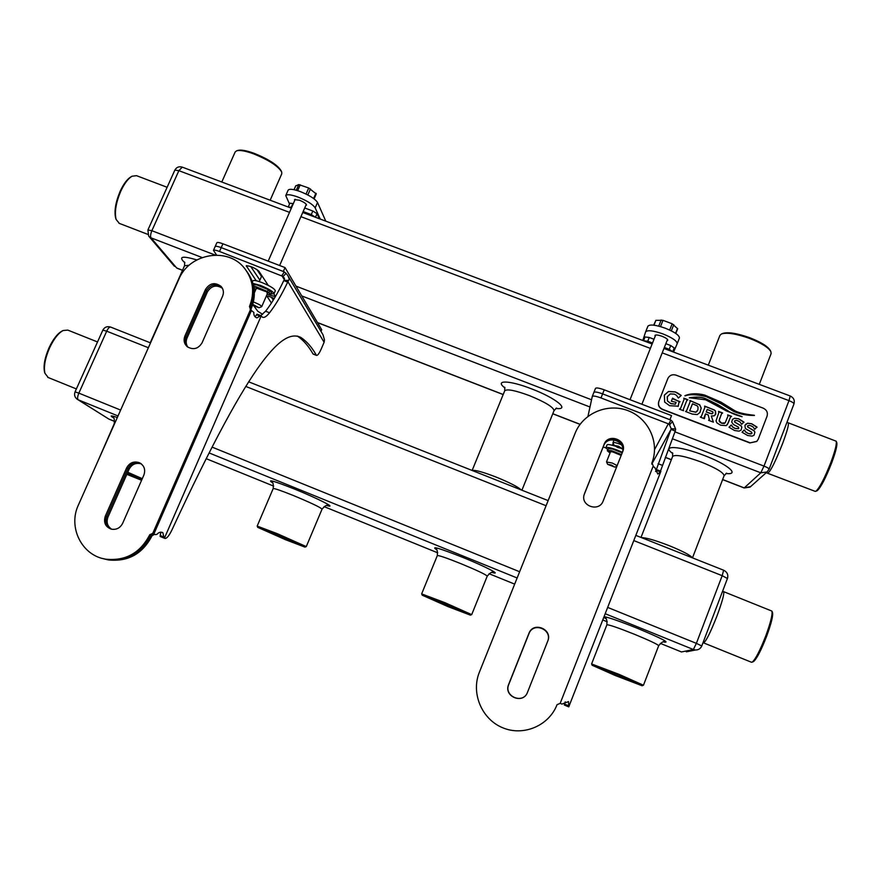<?xml version="1.0" encoding="UTF-8"?>
<svg xmlns="http://www.w3.org/2000/svg" width="881" height="881" viewBox="0 0 881 881"><rect width="100%" height="100%" fill="white"/><g stroke="black" fill="none" stroke-linecap="round" stroke-linejoin="round"><path stroke-width="1.32" d="M721.814 333.822L722.673 333.47C727.871 331.807 736.835 333.194 749.555 337.654C760.876 342.07 767.78 346.321 770.269 350.429L770.732 351.321M759.29 384.347L771.106 353.633L770.875 351.596C768.287 347.345 761.118 342.918 749.357 338.337C736.131 333.701 726.825 332.247 721.429 333.976L719.92 335.375L708.291 365.152M270.159 200.229L281.744 173.876L281.744 172.136C278.275 166.179 268.936 160.1 253.717 153.878C245.568 150.937 239.874 149.913 236.626 150.816L235.128 152.039M236.725 150.783L237.826 150.42C240.954 149.55 246.438 150.53 254.279 153.371C268.914 159.351 277.9 165.21 281.248 170.947L281.524 171.608M815.145 491.334L815.872 491.257C819.616 487.931 824.671 478.185 831.014 462.04C835.188 450.654 836.906 443.705 836.168 441.194L788.242 422.814M836.212 441.304L836.741 442.493C837.457 444.927 835.805 451.612 831.796 462.569C825.695 478.108 820.828 487.479 817.205 490.695L816.951 490.794M97.516 341.949L67.815 330.1L63.091 330.518C58.3 333.194 53.785 338.987 49.567 347.918C45.096 358.314 43.543 366.76 44.931 373.269L48.246 377.542M44.953 373.335L44.568 372.189C43.235 365.923 44.722 357.796 49.028 347.797C53.08 339.207 57.43 333.624 62.044 331.058L62.969 330.584M751.394 662.215L752.198 662.138C755.546 659.274 760.105 650.42 765.897 635.564C770.721 622.294 772.714 614.123 771.877 611.073L723.609 591.647M771.954 611.26L772.472 612.416C773.287 615.367 771.371 623.23 766.723 636.005C761.162 650.299 756.757 658.823 753.53 661.576L753.222 661.708M591.625 663.977L619.112 674.372L643.416 685.22M592.197 665.276L615.533 675.628L642.128 685.759L618.671 675.353L592.197 665.276L591.603 663.922L606.877 624.816C607.141 619.971 606.425 617.647 604.74 617.834L605.643 618.495M421.691 593.915L445.092 602.747L471.676 614.608M422.208 595.182L447.735 606.513L470.41 615.147L444.762 603.76L422.208 595.182L421.658 593.86L437.317 555.581C437.659 550.845 436.998 548.555 435.324 548.72L436.238 549.403M257.208 526.111L277.163 533.633L306.269 546.583L304.969 547.112L276.942 534.668L257.704 527.345L285.62 539.745L304.969 547.112M257.704 527.345L257.186 526.045L273.176 488.603M127.767 472.249L142.293 478.669M126.842 474.352L141.599 480.266M141.874 479.616L127.36 473.185M167.126 187.279L136.478 175.66L132.018 176.233C128.097 178.59 124.364 183.534 120.829 191.089C115.929 202.685 114.365 212.134 116.127 219.457L119.342 223.389M116.105 219.402L115.719 218.378C114.023 211.33 115.532 202.234 120.245 191.078C123.648 183.821 127.238 179.052 131.016 176.784L132.018 176.233M756.911 441.315L749.83 442.934L662.435 409.478C658.988 407.771 657.777 405.117 658.779 401.527L667.897 378.401M749.984 442.758L662.534 409.291C659.087 407.573 657.865 404.919 658.867 401.329L667.963 378.257C669.758 375.174 672.423 374.128 675.969 375.119L763.254 408.178C766.756 409.907 768.034 412.583 767.054 416.206L758.222 439.278L756.757 441.469L749.83 442.934M754.731 429.3L753.101 426.977L750.887 425.765L749.004 425.358L747.462 426.052L747.727 426.944L754.235 430.842L754.896 432.186L754.037 435.214L752.132 436.139L747.65 435.511L742.044 432.23L744.28 429.961L746.009 432.197L748.398 433.485L750.48 433.959L751.978 433.276L751.548 432.142L745.348 428.485L744.93 425.369L747.639 423.21L751.658 423.739L756.933 427.021L754.731 429.3M741.681 424.323L740.051 422.01L737.849 420.799L735.976 420.391L734.424 421.085L734.699 421.977L741.185 425.864L741.835 427.208L741.064 430.126L739.082 431.15L734.6 430.523L729.016 427.252L731.252 424.983L732.97 427.219L735.36 428.496L738.741 428.595L738.498 427.164L733.344 424.444L731.704 422.043L732.496 419.378L734.611 418.244L738.619 418.772L743.883 422.043L741.681 424.323M686.596 410.755L690.131 401.736L689.867 400.481L699.701 404.797L701.232 408.079L699.921 412.495L697.289 414.577L692.279 414.081L685.55 411.515L686.596 410.755M704.756 395.106L720.801 402.011L734.126 410.304C737.683 412.583 744.434 414.246 754.4 415.281L754.411 415.458C746.989 415.524 740.04 414.158 733.554 411.361L721.286 403.872L706.21 396.626C696.662 394.347 689.614 394.093 685.055 395.888L684.955 395.668C690.704 393.333 697.3 393.146 704.756 395.106L720.746 402.099L734.071 410.381C737.617 412.66 744.379 414.323 754.334 415.358L754.433 415.458M705.659 398.675L717.586 404.511L727.948 410.81C731.098 413.046 735.8 414.973 742.033 416.603L726.594 411.02L705.736 399.831L689.349 397.76C696.364 396.692 701.805 396.99 705.659 398.675L727.893 410.887C731.043 413.123 735.745 415.05 741.978 416.68L742.066 416.757M676.09 402.342L671.355 401.262L672.577 398.135L673.392 399.17L680 401.681L678.932 402.463L678.227 406.196L669.582 405.689L664.659 402.077L664.362 395.095L668.536 391.45L675.253 391.88L677.423 392.948L681.244 395.437L678.348 398.025L676.454 395.305L674.295 394.126L670.221 393.928L667.214 396.835L667.446 400.866L670.782 403.52L675.375 404.17L676.09 402.342M686.806 400.47L683.282 409.478L683.535 410.744L679.482 409.202L680.539 408.443L684.063 399.423L683.799 398.168L687.852 399.71L686.762 400.547L683.238 409.555L683.524 410.744M705.494 413.916L704.382 418.706L700.318 417.154L701.364 416.394L704.888 407.352L704.624 406.097L714.337 409.962L715.515 411.009L715.768 414.026L714.183 415.843L711.286 415.986L713.412 422.164L708.577 420.314L709.392 419.797L708.247 414.962L705.494 413.916L704.073 417.517L704.36 418.706M730.481 417.098L728.213 422.979L726.252 425.622L720.658 425.204L716.958 422.957L716.044 420.887L718.808 412.66L718.544 411.394L722.629 412.958L721.572 413.707L719.116 420.523L721.594 423.144L725.184 422.836L727.959 416.14L727.684 414.874L731.538 416.35L730.426 417.176L727.277 424.719M684.955 395.668L684.911 395.756C690.649 393.411 697.256 393.234 704.712 395.195M689.349 397.76L689.305 397.838C696.32 396.769 701.75 397.078 705.604 398.752M672.544 398.212L679.857 402M678.976 402.364L678.117 406.438M664.307 395.217L668.492 391.538L675.209 391.957L681.178 395.492M667.369 396.472L667.413 400.943L670.749 403.597L675.375 404.17M679.559 409.004L680.154 408.938M683.766 398.256L687.731 399.985M685.627 411.317L686.464 411.009M689.834 400.558L699.646 404.875L701.188 408.156L700.01 412.374M697.466 410.799L695.891 412.231L689.68 410.887L692.477 403.773L697.08 405.767L697.994 406.89L697.917 409.885L695.935 412.154L689.68 410.887M689.735 410.81L692.477 403.773M708.654 420.116L709.326 419.907M711.286 415.986L713.39 422.153M704.591 406.185L714.282 410.039L715.46 411.086L715.306 414.907M700.395 416.955L701.243 416.625M712.696 413.453L710.372 413.563L706.221 411.989L707.245 409.401L712.872 411.856L712.938 413.013L711.837 413.894M711.892 413.817L706.221 411.989M706.276 411.912L707.245 409.401M718.511 411.482L722.497 413.222M721.671 413.508L719.447 419.114L719.348 421.647L721.539 423.221L724.226 423.508L725.206 422.803M727.651 414.962L731.406 416.614M734.534 420.876L734.633 422.054L741.119 425.941L741.78 427.285L741.13 430.06M729.016 427.263L731.186 425.06L732.915 427.296L735.294 428.573L738.674 428.673M732.386 419.521L734.556 418.321L738.564 418.849L744.005 422.329M747.595 425.809L747.672 427.021L754.169 430.919L754.83 432.263L754.114 435.126M742.044 432.23L744.225 430.027L745.943 432.274L748.343 433.551L751.691 433.683M745.491 424.389L747.573 423.276L751.592 423.805L757.054 427.307M547.762 641.104L527.488 692.345C523.105 704.767 503.304 696.475 508.623 684.471L528.941 633.362C533.269 621.116 552.982 629.188 547.762 641.104L547.696 641.236C552.916 629.353 533.258 621.314 528.941 633.527C533.258 621.314 552.916 629.353 547.696 641.236L527.499 692.323L547.641 641.368C552.839 629.53 533.258 621.512 528.952 633.681L508.766 684.46C503.48 696.386 523.149 704.624 527.51 692.29L547.641 641.368M528.941 633.362L508.689 684.471C503.392 696.431 523.127 704.701 527.499 692.323C523.127 704.701 503.392 696.431 508.689 684.471L528.952 633.681M604.069 444.354C608.242 432.538 627.757 440.093 622.702 451.601L603.122 501.091C599.168 512.29 580.678 506.234 584.081 494.891L603.837 445.114C607.989 433.331 627.448 440.863 622.404 452.327C627.448 440.863 607.989 433.331 603.837 445.114L603.606 445.863C607.747 434.124 627.14 441.623 622.118 453.054L603.011 501.355M603.056 501.256L622.404 452.327L603.056 501.256M584.466 493.668L603.606 445.863M560.184 703.346L561.946 704.084L568.509 701.595L568.763 706.881L660.86 471.368L657.843 474.088L654.726 467.404L652.964 466.677M568.763 706.881L660.86 471.368M660.871 471.192L659.99 470.872L660.871 471.192M565.217 701.849L564.292 705.009L568.708 706.859M659.99 470.872L656.477 469.595L655.563 471.467M660.497 471.06L675.253 431.062L671.003 429.432L651.753 464.111M565.15 702.135L564.292 705.009M587.957 416.339L592.285 396.417C593.133 395.635 596.03 396.153 600.996 397.948L668.789 424.003L670.87 420.116L602.615 393.884C597.659 392.089 594.752 391.593 593.893 392.386L592.307 396.362M612.471 445.323L613.187 443.253M603.188 446.92L605.875 447.966M656.103 470.289L671.08 429.223L675.253 431.062M668.789 424.003L669.538 424.862L672.489 421.57L675.628 429.08L675.408 430.633M670.87 420.116L672.489 421.57M669.538 424.862L671.113 428.584L675.628 429.08M671.113 428.584L671.08 429.223M656.081 470.333L660.431 471.809M651.885 462.932L653.25 465.939L560.173 703.368L557.045 704.679C548.951 725.823 523.248 736.637 502.478 727.673C481.588 719.017 470.861 692.995 479.363 672.258L575.172 433.133C583.002 413.189 607.736 402.716 628.153 410.711C648.68 418.409 659.913 442.857 651.885 462.932M600.996 397.948L604.234 389.831L671.531 415.601L669.934 419.697L602.615 393.884C597.659 392.089 594.752 391.593 593.893 392.386L595.512 388.356L593.926 392.331M604.234 389.831C599.278 388.036 596.371 387.552 595.512 388.356M655.211 336.234L654.957 335.441C655.717 334.626 658.052 334.901 661.961 336.256C665.827 337.819 667.765 339.152 667.765 340.264L667.038 340.683M645.652 331.829L647.887 326.212C649.738 324.175 655.486 324.814 665.133 328.15C674.659 331.994 679.416 335.309 679.416 338.062L677.181 343.722M642.789 340.495L645.63 331.884C647.469 329.879 653.217 330.551 662.864 333.888C672.39 337.742 677.159 341.035 677.17 343.755L673.558 352.081M652.524 343.006L647.766 341.211L643.537 340.771M654.01 339.262L649.253 337.467L645.046 336.971L643.571 340.683L645.046 336.971M672.71 351.761L669.23 349.294L664.351 347.455M674.218 347.94L672.743 351.695L674.218 347.94L670.705 345.539L665.838 343.711M611.458 465.091L607.648 464.342L614.784 467.128L611.458 465.091M606.568 461.985L612.262 463.043L617.152 465.609M607.868 449.817L605.897 447.746L607.009 444.938C607.571 444.222 610.137 444.575 614.707 445.973M605.897 447.746C606.943 446.909 610.742 447.702 617.295 450.114L622.371 452.327M621.501 448.572L622.768 449.156M620.367 455.07L612.967 452.019L621.182 455.334M622.206 452.834L612.515 448.991L608.308 448.693L607.615 450.444L611.81 450.753L621.501 454.596M618.418 446.215L614.211 445.467L617.911 447.57L622.052 448.517L618.418 446.215M613.033 442.901L612.989 442.647C613.583 442.174 615.698 442.603 619.321 443.936L621.568 444.894M653.68 325.155L655.893 320.332L662.986 320.343L672.159 323.768L677.676 328.767L675.826 333.47M140.74 463.461L140.486 463.34C134.991 461.655 130.784 463.406 127.855 468.604C130.784 463.406 134.991 461.655 140.486 463.34L140.74 463.461M126.611 467.932C129.551 462.723 133.769 460.972 139.275 462.668C144.187 465.377 145.728 469.507 143.889 475.046L122.624 523.38C120.135 528.06 116.358 529.988 111.314 529.162C105.357 526.838 103.352 522.499 105.302 516.145L126.611 467.932L127.855 468.604L106.623 516.662C104.773 522.147 106.238 526.287 111.039 529.096C106.238 526.287 104.773 522.147 106.623 516.662L127.855 468.604L129.089 469.254C131.875 464.243 135.949 462.437 141.301 463.869M205.482 289.464C209.821 282.988 215.019 281.975 221.076 286.413C223.51 289.276 224.027 292.503 222.607 296.126L202.057 342.83C198.247 348.898 193.346 350.209 187.345 346.773C184.129 343.832 183.314 340.264 184.889 336.057L205.482 289.464L206.462 290.664L185.946 337.115C184.547 340.628 184.988 343.821 187.257 346.696C184.988 343.821 184.547 340.628 185.946 337.115L206.462 290.664C210.79 284.2 215.977 283.186 222.012 287.613C215.977 283.186 210.79 284.2 206.462 290.664L207.442 291.842C211.418 285.686 216.407 284.497 222.397 288.274M102.361 558.422L106.975 559.545C126.798 561.604 141.445 553.477 150.937 535.163L153.834 533.875L150.937 535.163C141.445 553.477 126.798 561.604 106.975 559.545L102.361 558.422M250.204 309.176L250.303 307.7L250.204 309.176M247.649 272.625C255.16 283.792 256.327 295.862 251.151 308.835L250.303 307.7C255.49 294.683 254.323 282.581 246.79 271.381C254.323 282.581 255.49 294.683 250.303 307.7L249.444 306.555L250.589 309.374L152.732 533.434L149.759 534.701C140.233 553.07 125.531 561.219 105.654 559.16C81.823 555.636 67.749 527.223 78.431 504.934L178.898 279.134C189.316 253.199 228.113 246.735 244.533 268.32C253.299 279.839 254.939 292.58 249.444 306.555M184.889 336.057L186.992 338.161L207.442 291.842M186.992 338.161C185.693 341.376 185.979 344.361 187.84 347.136M105.302 516.145L107.934 517.18L129.089 469.254M107.934 517.18C106.138 522.312 107.394 526.331 111.711 529.25M103.694 558.807L108.286 559.92C128.053 561.979 142.656 553.885 152.116 535.626L154.781 534.271M250.975 309.881L251.151 308.835M260.809 315.541L265.588 311.224C271.755 303.339 277.823 293.131 283.792 280.576L287.713 282.085C281.744 294.639 275.698 304.87 269.553 312.766C266.58 316.499 264.212 317.975 262.461 317.215L260.897 315.574L256.889 317.898C254.609 317.083 253.607 315.266 253.882 312.469L251.437 310.508L153.911 533.908L152.732 533.434M160.827 532.19L160.243 535.516L163.899 537.036L162.82 532.62C160.65 531.728 158.745 532.267 157.093 534.238L155.684 534.646L153.911 533.908L251.437 310.508L250.589 309.374M163.899 537.036L164.956 538.456C166.773 538.566 169.086 535.769 171.883 530.054C254.29 352.29 283.682 329.109 300.839 337.434C306.819 341.421 311.984 347.345 316.356 355.208L312.986 353.887C308.647 346.233 303.56 340.363 297.723 336.278M160.243 535.516L160.122 536.452L163.998 538.071M259.807 315.178L257.01 314.165L255.116 316.808M216.605 255.072L213.466 250.369C214.006 249.819 216.021 250.182 219.512 251.47L283.131 276.48L286.05 273.352L287.635 275.312C289.144 277.989 289.464 279.673 288.594 280.367L283.88 280.378L287.889 281.678L324.109 342.269L321.257 348.92C319.263 353.369 317.7 355.528 316.565 355.406L316.356 355.208M259.895 280.136L250.766 266.525L259.895 280.136M273.286 300.091L271.37 297.238L273.286 300.091M282.085 275.533L284.211 271.844L221.208 247.627C217.728 246.339 215.713 245.975 215.162 246.548L216.836 242.76M271.414 303.042L267.119 296.479C267.934 296.027 270.324 296.688 274.288 298.461M273.87 293.913L275.456 296.49M275.39 296.6L268.969 294.904M256.228 280.742L246.273 265.809C250.083 265.853 254.268 267.604 258.816 271.062L268.242 285.367M254.036 306.148L257.803 311.29L262.637 314.341M284.211 271.844L286.05 273.352M283.131 276.48L284.618 279.971M288.594 280.367L287.889 281.678M324.109 342.269L324.483 339.923L322.997 334.758L288.384 276.579M256.459 314.803L260.148 316.037M320.992 331.377L321.697 329.714L285.026 267.571L283.341 271.458L221.208 247.627C217.728 246.339 215.713 245.975 215.162 246.548L213.466 250.369M285.026 267.571L222.915 243.784C219.424 242.495 217.409 242.143 216.858 242.727M256.834 269.443L261.492 276.48M294.739 200.416L294.529 199.624L299.496 200.229C304.022 202.134 306.368 203.764 306.511 205.119L305.817 205.449M288.098 190.252L288.131 190.164C289.375 188.666 293.45 189.14 300.355 191.606C309.495 195.307 315.222 198.93 317.523 202.476L325.794 221.164M289.508 204.062L285.763 195.571C286.997 194.095 291.06 194.591 297.976 197.058C307.117 200.758 312.854 204.37 315.178 207.883L320.244 219.072M291.754 207.244L288.428 207.101M293.307 203.676L289.904 203.17M315.53 217.299L311.268 214.59L303.163 211.539M319.34 218.741L317.039 213.654L312.821 211.011L304.716 207.971M252.506 305.289L258.959 307.733L252.781 304.374M253.409 302.029L254.961 302.579C259.19 304.352 261.437 305.707 261.712 306.654L261.547 306.775M295.741 185.935L298.78 184.558L308.713 187.994L316.191 193.886M252.88 280.852L252.902 280.808C253.673 280.015 256.646 280.587 261.811 282.493C270.291 286.039 274.784 288.814 275.29 290.829L274.035 293.703M252.902 283.385L260.523 285.444C269.013 288.99 273.506 291.754 274.013 293.747L270.963 293.869M253.662 286.479L255.875 286.655L267.472 291.501L265.368 291.435L256.316 288.054M270.709 294.43L271.491 292.635L269.751 290.609L268.947 292.448L270.698 294.463L267.692 294.695C270.698 295.267 270.974 294.617 268.518 292.756L268.947 292.448M267.472 291.501L268.276 289.662L256.679 284.827L254.135 284.871L253.585 286.116M266.855 291.765L268.518 292.756M268.033 290.234L269.751 290.609M787.008 422.197L788.143 422.781C789.178 423.893 787.328 430.82 782.592 443.561C775.544 461.347 770.633 471.203 767.869 473.119L767.758 473.086M722.618 479.616L744.137 487.953L750.667 486.565M722.651 479.528L744.236 487.898L760.788 472.811L767.076 471.952L769.091 469.232C769.036 468.483 767.34 467.437 764.003 466.093L788.98 400.635C792.294 401.967 793.946 403.08 793.946 403.972L793.869 404.104M674.945 431.844L764.003 466.093L760.788 472.811L672.302 438.716M589.984 407L301.776 295.939M202.09 257.527L151.014 237.848L176.663 267.967L182.532 270.247M317.457 322.523L503.205 394.501M552.794 413.707L580.105 424.301M665.32 457.316L671.377 459.662M672.842 453.583C660.354 444.894 679.427 445.709 704.304 455.488C727.959 464.441 740.359 475.167 725.878 473.526M504.978 387.981C493.944 379.843 509.108 380.03 531.551 388.851C555.977 398.069 570.833 410.425 555.823 408.421M184.856 262.791C178.072 256.503 182.059 255.545 196.815 259.906M556.594 408.035L554.039 410.623C553.499 407.143 545.262 402.121 529.305 395.569C515.143 390.371 506.949 388.763 504.736 390.768L472.139 470.454M726.649 473.13L724.094 475.773C723.742 472.656 716.176 468.097 701.386 462.096C684.944 456.116 675.364 454.222 672.644 456.424L641.005 537.443M641.577 537.663C645.993 537.608 655.134 540.251 669.02 545.603C682.72 551.187 690.495 555.25 692.345 557.805M472.227 470.498C474.914 469.782 482.898 471.985 496.168 477.095C509.515 482.535 517.874 486.819 521.255 489.935M189.162 265.225L184.536 265.754M148.371 347.731L106.7 331.179L78.849 393.135L75.05 391.88L102.846 330.122C104.608 327.049 107.218 326.036 110.687 327.093C109.486 326.829 108.165 328.195 106.7 331.179L102.835 330.133M76.999 399.104L78.233 399.809C77.253 398.774 77.462 396.549 78.849 393.135L120.642 410.072M212.057 447.108L519.636 571.747M607.659 607.405L696.375 643.361L722.189 575.689L633.802 540.582M546.088 505.727L245.744 386.418M723.609 570.249L722.189 575.689L727.475 578.509C728.466 574.786 727.21 572.022 723.675 570.238L635.829 535.384M722.64 591.173L723.488 591.592C724.611 593.056 722.453 601.161 716.991 615.929C710.515 632.393 706.044 641.368 703.6 642.855L703.456 642.8M118.021 415.953L78.233 399.809L108.121 418.607M604.047 616.656C608.826 617.438 619.927 621.314 637.337 628.274C661.939 638.571 670.705 643.13 663.657 641.963M605.787 618.649L603.771 617.35M436.37 549.546C430.688 545.603 439.564 548.246 462.999 557.475C485.541 566.582 502.412 575.359 492.149 572.496M272.328 482.634C266.745 478.868 274.222 481.037 294.761 489.153C317.986 498.525 337.753 508.689 326.983 505.584M113.407 417.803C109.442 415.414 110.753 415.314 117.338 417.495M681.42 651.929L660.321 643.361L681.476 651.951L693.369 649.517L605.192 613.716M517.136 577.98L209.083 452.922M75.05 391.88C73.916 395.117 74.83 397.694 77.77 399.589L108.826 419.048L114.739 421.47M206.187 458.66L273.65 486.103L206.176 458.671M324.087 506.619L437.736 552.827L324.087 506.619M489.065 573.707L514.68 584.125L489.065 573.718M602.758 619.938L607.229 621.766L602.758 619.949M327.192 505.584L328.184 505.727C327.247 504.461 325.21 505.595 322.061 509.13C320.365 507.302 310.795 502.765 293.362 495.507C281.127 490.596 274.398 488.283 273.187 488.581C273.573 483.878 272.945 481.621 271.271 481.786L272.196 482.491M492.358 572.485L493.426 572.639C492.446 571.34 490.387 572.518 487.237 576.152C485.916 574.555 477.15 570.403 460.961 563.697C446.744 557.992 438.859 555.294 437.317 555.581M663.867 641.952L665.034 642.106C663.944 640.773 661.829 641.974 658.68 645.707C657.633 644.33 649.616 640.542 634.628 634.342C618.11 627.746 608.859 624.574 606.877 624.816M727.409 578.564L701.772 645.96L696.375 643.361L693.369 649.517L695.516 649.991C698.501 649.98 700.582 648.636 701.772 645.96L701.728 645.993C700.549 648.658 698.479 649.991 695.516 649.991L686.343 651.83M114.739 421.481L109.453 419.323M176.971 268.176L182.499 270.324M289.508 212.365L178.876 170.661L151.873 230.712L215.206 255.072M258.287 271.634L259.499 272.097M295.983 286.127L591.547 399.776M744.137 487.953L750.061 487.105L767.076 471.952L769.091 469.232L793.946 403.972C794.937 400.337 793.704 397.683 790.246 395.998L788.98 400.635L662.226 352.863M650.376 348.391L300.928 216.671M174.438 266.282L149.098 236.593L151.014 237.848C150.233 236.438 150.519 234.06 151.873 230.712L147.909 229.974L148.636 236.053M182.268 167.137C178.986 166.19 176.508 167.181 174.856 170.11L178.876 170.661L182.268 167.137L291.336 208.191M147.909 229.974L174.834 170.143M668.327 423.794L654.583 449.585M662.402 465.355L658.096 463.681M612.548 445.334L613.286 443.473M564.545 704.084L568.873 705.89M622.702 451.601L622.118 453.054M649.253 337.467L647.766 341.211M670.705 345.539L669.23 349.294M621.336 455.025L611.855 451.237C607.24 450.18 606.646 450.742 610.059 452.922C607.593 451.215 606.778 450.389 607.615 450.444M610.291 452.327C609.509 451.479 610.39 451.369 612.934 451.997L610.478 451.59M658.735 326.124L661.179 319.968M655.893 320.332L653.955 325.188M669.681 330.045L672.159 323.768M662.986 320.343L660.508 326.609M673.778 324.671L671.333 330.849M675.584 333.315L677.522 328.415M261.194 315.905L164.395 538.225M281.656 275.335L284.475 279.96M219.512 251.47L222.915 243.784M269.553 312.766L265.588 311.224M246.383 266.282L246.68 265.599M267.207 296.864L267.439 296.313M152.116 535.626L149.759 534.701M317.523 202.476L315.178 207.883M292.899 203.533L291.347 207.09M312.821 211.011L311.268 214.59M317.039 213.654L315.486 217.222M296.291 190.263L298.78 184.558M295.829 185.715L294.078 189.712M306.07 194.062L308.713 187.994M300.223 184.812L297.657 190.67M310.464 188.93L307.832 194.965M313.603 198.5L315.905 193.214M267.042 291.809L255.975 287.195L253.772 287.063M253.948 288.12L255.787 289.541M256.074 288.88L257.571 288.219L265.412 291.446M266.888 292.393L267.284 293.858M267.549 293.263L266.822 292.371M235.205 151.884L221.792 182.015M766.206 472.723L815.277 491.389M724.094 475.773L692.488 557.86M554.039 410.623L521.915 490.21M184.625 262.075L184.581 265.655L150.244 342.775M76.372 388.928L47.75 377.343M110.687 327.093L150.53 342.896M248.629 381.803L548.136 500.606M703.038 642.656L751.581 662.292M658.68 645.707L643.482 685.187L642.128 685.759M487.237 576.152L471.72 614.586L470.41 615.147M322.061 509.13L306.28 546.572M113.286 417.671L112.339 416.955C114.023 416.768 114.662 419.026 114.244 423.717L98.077 460.774M317.534 322.644L503.172 394.578M552.761 413.795L580.05 424.378M665.287 457.404L671.344 459.75M147.711 234.324L118.968 223.256M302.745 212.486L652.127 344.008M663.955 348.469L790.246 395.998M672.644 456.424L672.533 452.768M504.736 390.768L504.714 387.2M115.719 218.378L116.127 219.457M44.568 372.189L44.931 373.269M753.53 661.576L752.198 662.138M817.205 490.695L815.872 491.257M592.285 396.417L593.893 392.386M679.416 338.062L677.17 343.755M647.887 326.212L645.63 331.884M607.648 464.342L606.546 461.93M606.546 461.787L610.577 451.623M613.011 445.467L613.572 444.079M614.784 467.128L616.898 466.247M614.211 445.467L613 442.835M612.989 442.647L614.101 439.839M630.025 399.71L655.684 335.011M641.897 404.258L667.512 339.471M622.052 448.517L622.691 448.253M316.565 355.406L313.207 354.096M297.26 336.035L300.839 337.434M284.519 278.451L284.089 277.735M140.982 463.626L139.275 462.668M108.286 559.92L105.654 559.16M154.704 534.238L152.457 533.346M222.012 287.613L221.076 286.413M288.131 190.164L285.763 195.571M289.904 203.148L288.351 206.705M254.356 292.811L256.415 288.098M259.256 281.59L261.844 275.665M268.198 261.128L295.223 199.293M261.723 306.632L267.626 293.087M279.64 265.511L306.302 204.337M295.741 185.792L294.023 189.701M316.301 193.798L314.099 198.864M258.959 307.733L261.58 306.753M252.902 280.808L252.429 281.876M253.959 288.175L255.776 289.552"/></g></svg>
